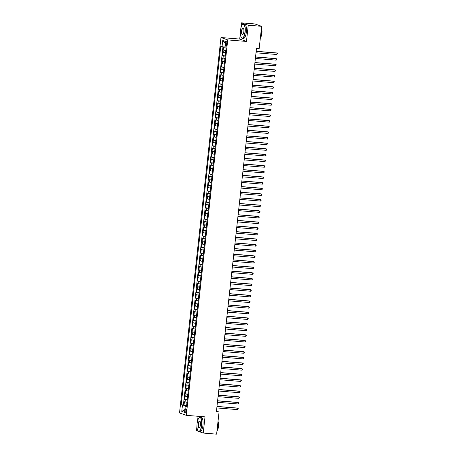 <?xml version="1.0" encoding="UTF-8"?>
<svg xmlns="http://www.w3.org/2000/svg" width="457" height="457" viewBox="0 0 457 457"><rect width="100%" height="100%" fill="white"/><g stroke="black" fill="none" stroke-linecap="round" stroke-linejoin="round"><path stroke-width="0.69" d="M186.325 410.66A1.822 0.6 -85.3 0 0 185.885 408.638A1.822 0.6 -85.3 0 0 185.154 410.249A1.822 0.6 -85.3 0 0 185.593 412.265A1.822 0.6 -85.3 0 0 186.325 410.66M198.058 416.287L197.515 421.228M196.967 426.17L196.47 430.683L198.515 431.402M220.971 37.531L179.521 412.951L186.285 415.327L227.729 39.913L220.971 37.531L239.702 39.056L246.466 41.438L248.254 25.232L241.496 22.85L240.919 28.054M240.376 32.995L239.702 39.056M241.496 22.85L254.875 23.941L261.638 26.317L248.254 25.232M223.576 46.922L223.233 50.019L225.849 50.23M225.564 52.841L222.987 52.275L222.616 55.657L225.227 55.868M224.941 58.479L222.365 57.908L221.993 61.289L224.604 61.506M224.318 64.117L221.742 63.546L221.371 66.928L223.981 67.139M223.696 69.755L221.119 69.184L220.748 72.566L223.359 72.777M223.073 75.388L220.497 74.822L220.125 78.204L222.736 78.415M222.45 81.026L219.874 80.455L219.503 83.837L222.113 84.054M221.828 86.664L219.251 86.093L218.88 89.475L221.491 89.686M221.205 92.303L218.629 91.731L218.257 95.113L220.874 95.324M220.582 97.935L218.006 97.37L217.635 100.751L220.251 100.963M219.96 103.573L217.383 103.002L217.012 106.39L219.628 106.601M219.337 109.212L216.761 108.64L216.39 112.022L219.006 112.239M218.714 114.85L216.144 114.279L215.767 117.66L218.383 117.872M218.092 120.488L215.521 119.917L215.144 123.299L217.761 123.51M217.469 126.121L214.899 125.555L214.522 128.937L217.138 129.148M216.847 131.759L214.276 131.188L213.899 134.569L216.515 134.786M216.224 137.397L213.653 136.826L213.276 140.208L215.893 140.419M215.607 143.035L213.031 142.464L212.654 145.846L215.27 146.057M214.984 148.668L212.408 148.102L212.037 151.484L214.647 151.695M214.362 154.306L211.785 153.735L211.414 157.117L214.025 157.334M213.739 159.944L211.163 159.373L210.791 162.755L213.402 162.966M213.116 165.583L210.54 165.011L210.169 168.393L212.779 168.604M212.494 171.215L209.917 170.65L209.546 174.031L212.157 174.243M211.871 176.853L209.295 176.282L208.923 179.664L211.534 179.881M211.248 182.492L208.672 181.92L208.301 185.302L210.917 185.519M210.626 188.13L208.049 187.559L207.678 190.94L210.294 191.152M210.003 193.762L207.427 193.197L207.055 196.579L209.672 196.79M209.38 199.401L206.804 198.835L206.433 202.217L209.049 202.428M208.758 205.039L206.181 204.468L205.81 207.849L208.426 208.066M208.135 210.677L205.564 210.106L205.187 213.488L207.804 213.699M207.512 216.315L204.942 215.744L204.565 219.126L207.181 219.337M206.89 221.948L204.319 221.382L203.942 224.764L206.558 224.975M206.267 227.586L203.696 227.015L203.319 230.397L205.936 230.614M205.65 233.224L203.074 232.653L202.697 236.035L205.313 236.246M205.027 238.862L202.451 238.291L202.074 241.673L204.69 241.884M204.405 244.495L201.828 243.929L201.457 247.311L204.068 247.523M203.782 250.133L201.206 249.562L200.834 252.944L203.445 253.161M203.159 255.771L200.583 255.2L200.212 258.582L202.822 258.793M202.537 261.41L199.96 260.838L199.589 264.22L202.2 264.432M201.914 267.042L199.338 266.477L198.966 269.858L201.577 270.07M201.291 272.68L198.715 272.109L198.344 275.497L200.954 275.708M200.669 278.319L198.092 277.747L197.721 281.129L200.337 281.346M200.046 283.957L197.47 283.386L197.098 286.768L199.715 286.979M199.423 289.595L196.847 289.024L196.476 292.406L199.092 292.617M198.801 295.228L196.224 294.662L195.853 298.044L198.469 298.255M198.178 300.866L195.607 300.295L195.23 303.677L197.847 303.894M197.555 306.504L194.985 305.933L194.608 309.315L197.224 309.526M196.933 312.142L194.362 311.571L193.985 314.953L196.601 315.164M196.31 317.775L193.739 317.209L193.362 320.591L195.979 320.803M195.687 323.413L193.117 322.842L192.74 326.224L195.356 326.441M195.07 329.051L192.494 328.48L192.117 331.862L194.733 332.073M194.448 334.69L191.871 334.118L191.5 337.5L194.111 337.712M193.825 340.322L191.249 339.757L190.877 343.138L193.488 343.35M193.202 345.96L190.626 345.389L190.255 348.777L192.865 348.988M192.58 351.599L190.003 351.027L189.632 354.409L192.243 354.626M191.957 357.237L189.381 356.666L189.009 360.047L191.62 360.259M191.334 362.869L188.758 362.304L188.387 365.686L190.997 365.897M190.712 368.508L188.135 367.942L187.764 371.324L190.375 371.535M190.089 374.146L187.513 373.575L187.142 376.956L189.758 377.174M189.466 379.784L186.89 379.213L186.519 382.595L189.135 382.806M188.844 385.422L186.267 384.851L185.896 388.233L188.513 388.444M188.221 391.055L185.645 390.489L185.274 393.871L187.89 394.083M187.599 396.693L185.028 396.122L184.651 399.504L187.267 399.721M261.638 26.317L259.193 48.442L256.514 48.225L216.378 411.808L219.052 412.025L216.452 411.111M225.689 43.232L225.558 44.472A1.765 0.583 -85.3 0 0 225.981 46.431A1.765 0.583 -85.3 0 0 226.689 44.872L226.826 43.632A1.765 0.583 -85.3 0 0 226.404 41.678A1.765 0.583 -85.3 0 0 225.689 43.232L226.849 43.329M186.565 406.096L185.222 406.17L186.502 406.621L226.084 48.116L224.804 47.665L225.49 41.467L222.713 40.484L222.028 46.688L220.748 46.237L181.172 404.742L185.319 405.627L185.262 406.17M185.222 406.17L184.542 412.374L181.766 411.397L182.446 405.193M225.809 50.59L223.233 50.019M222.953 46.825L183.417 404.925L186.645 405.353M186.976 402.331L184.405 401.76L184.028 405.142M187.227 400.075L184.651 399.504M187.85 394.437L185.274 393.871M188.473 388.804L185.896 388.233M189.095 383.166L186.519 382.595M189.718 377.528L187.142 376.956M190.34 371.889L187.764 371.324M190.963 366.257L188.387 365.686M191.58 360.619L189.009 360.047M192.203 354.98L189.632 354.409M192.825 349.342L190.255 348.777M193.448 343.704L190.877 343.138M194.071 338.071L191.5 337.5M194.693 332.433L192.117 331.862M195.316 326.795L192.74 326.224M195.939 321.157L193.362 320.591M196.561 315.524L193.985 314.953M197.184 309.886L194.608 309.315M197.807 304.248L195.23 303.677M198.429 298.61L195.853 298.044M199.052 292.977L196.476 292.406M199.675 287.339L197.098 286.768M200.297 281.701L197.721 281.129M200.92 276.062L198.344 275.497M201.543 270.43L198.966 269.858M202.16 264.792L199.589 264.22M202.782 259.153L200.212 258.582M203.405 253.515L200.834 252.944M204.028 247.877L201.457 247.311M204.65 242.244L202.074 241.673M205.273 236.606L202.697 236.035M205.896 230.968L203.319 230.397M206.518 225.33L203.942 224.764M207.141 219.697L204.565 219.126M207.764 214.059L205.187 213.488M208.386 208.421L205.81 207.849M209.009 202.782L206.433 202.217M209.632 197.15L207.055 196.579M210.254 191.512L207.678 190.94M210.877 185.873L208.301 185.302M211.5 180.235L208.923 179.664M212.117 174.597L209.546 174.031M212.739 168.964L210.169 168.393M213.362 163.326L210.791 162.755M213.985 157.688L211.414 157.117M214.607 152.05L212.037 151.484M215.23 146.417L212.654 145.846M215.853 140.779L213.276 140.208M216.475 135.141L213.899 134.569M217.098 129.502L214.522 128.937M217.721 123.87L215.144 123.299M218.343 118.232L215.767 117.66M218.966 112.593L216.39 112.022M219.589 106.955L217.012 106.39M220.211 101.323L217.635 100.751M220.834 95.684L218.257 95.113M221.456 90.046L218.88 89.475M222.079 84.408L219.503 83.837M222.696 78.77L220.125 78.204M223.319 73.137L220.748 72.566M223.941 67.499L221.371 66.928M224.564 61.861L221.993 61.289M225.187 56.222L222.616 55.657M199.126 417.818A7.112 2.348 94.7 0 1 199.201 417.738A7.112 2.348 94.7 0 1 200.057 417.355A7.112 2.348 94.7 0 1 201.766 425.25A7.112 2.348 94.7 0 1 198.904 431.534L203.228 433.059L216.612 434.15L219.052 412.025M203.228 433.059L205.016 416.853L186.285 415.327M246.466 41.438L227.729 39.913M186.605 405.73L185.319 405.627M224.867 47.117L222.028 46.688M183.417 404.925L181.172 404.742M225.307 43.141L222.713 40.484M181.766 411.397L184.845 409.592M256.166 51.395L276.965 53.086L276.811 54.497L256.011 52.806M256.183 51.27L276.508 52.926L277.479 53.52L276.811 54.497M244.958 32.041A6.941 2.296 -85.3 0 0 242.456 24.712A6.941 2.296 -85.3 0 0 240.496 30.476A6.941 2.296 -85.3 0 0 241.399 37.674A6.941 2.296 -85.3 0 0 244.958 32.041M242.53 24.644A7.112 2.348 94.7 0 1 242.61 24.564A7.112 2.348 94.7 0 1 243.467 24.181A7.112 2.348 94.7 0 1 245.169 32.076A7.112 2.348 94.7 0 1 242.313 38.359A7.112 2.348 94.7 0 1 241.525 37.845A7.112 2.348 94.7 0 1 241.462 37.76M243.844 31.653A3.473 1.148 94.7 0 1 242.861 34.532A3.473 1.148 94.7 0 1 241.61 30.865A3.473 1.148 94.7 0 1 243.392 28.048A3.473 1.148 94.7 0 1 243.844 31.653M243.455 28.145A3.302 1.091 -85.3 0 0 243.153 27.986A3.302 1.091 -85.3 0 0 241.827 30.899A3.302 1.091 -85.3 0 0 242.621 34.561A3.302 1.091 -85.3 0 0 242.941 34.452M259.205 25.466L259.627 25.501A7.112 2.348 94.7 0 1 260.262 25.838M261.341 28.974A7.112 2.348 94.7 0 1 261.335 33.395A7.112 2.348 94.7 0 1 260.404 37.485M261.427 28.214A5.118 1.691 94.7 0 1 261.93 33.27A5.118 1.691 94.7 0 1 260.393 37.6M243.467 24.181L244.644 24.278A7.112 2.348 94.7 0 1 246.346 32.173A7.112 2.348 94.7 0 1 243.49 38.457L242.313 38.359M201.548 425.216A6.941 2.296 -85.3 0 0 199.046 417.887A6.941 2.296 -85.3 0 0 197.093 423.65A6.941 2.296 -85.3 0 0 197.99 430.848A6.941 2.296 -85.3 0 0 201.548 425.216M200.434 424.827A3.473 1.148 94.7 0 1 199.458 427.706A3.473 1.148 94.7 0 1 198.207 424.039A3.473 1.148 94.7 0 1 199.983 421.223A3.473 1.148 94.7 0 1 200.434 424.827M200.046 421.32A3.302 1.091 -85.3 0 0 199.749 421.16A3.302 1.091 -85.3 0 0 198.424 424.073A3.302 1.091 -85.3 0 0 199.212 427.735A3.302 1.091 -85.3 0 0 199.532 427.626M217.938 422.148A7.112 2.348 94.7 0 1 217.932 426.57A7.112 2.348 94.7 0 1 216.995 430.66M218.018 421.388A5.118 1.691 94.7 0 1 218.52 426.444A5.118 1.691 94.7 0 1 216.984 430.774M200.057 417.355L201.234 417.452A7.112 2.348 94.7 0 1 202.942 425.347A7.112 2.348 94.7 0 1 200.08 431.631L198.904 431.534A7.112 2.348 94.7 0 1 198.121 431.02A7.112 2.348 94.7 0 1 198.058 430.934M255.543 57.034L276.342 58.724L276.188 60.135L255.389 58.439M255.56 56.908L275.885 58.565L276.856 59.153L276.188 60.135M254.92 62.666L275.72 64.363L275.565 65.768L254.766 64.077M254.937 62.546L275.263 64.203L276.234 64.791L275.565 65.768M254.298 68.304L275.097 70.001L274.943 71.406L254.143 69.715M254.315 68.184L274.64 69.835L275.611 70.429L274.943 71.406M253.681 73.943L274.474 75.634L274.32 77.044L253.521 75.354M253.692 73.817L274.017 75.474L274.988 76.068L274.32 77.044M253.058 79.581L273.852 81.272L273.697 82.683L252.898 80.986M253.069 79.455L273.395 81.112L274.366 81.706L273.697 82.683M252.435 85.213L273.229 86.91L273.075 88.321L252.275 86.624M252.447 85.093L272.772 86.75L273.743 87.338L273.075 88.321M251.813 90.852L272.606 92.548L272.452 93.953L251.653 92.263M251.824 90.732L272.149 92.383L273.12 92.977L272.452 93.953M251.19 96.49L271.984 98.181L271.829 99.592L251.036 97.901M251.201 96.37L271.527 98.021L272.498 98.615L271.829 99.592M250.567 102.128L271.361 103.819L271.207 105.23L250.413 103.533M250.579 102.002L270.91 103.659L271.875 104.253L271.207 105.23M249.945 107.766L270.744 109.457L270.584 110.868L249.79 109.172M249.956 107.641L270.287 109.297L271.252 109.886L270.584 110.868M249.322 113.399L270.121 115.095L269.961 116.501L249.168 114.81M249.333 113.279L269.664 114.936L270.63 115.524L269.961 116.501M248.699 119.037L269.499 120.728L269.339 122.139L248.545 120.448M248.711 118.917L269.042 120.568L270.007 121.162L269.339 122.139M248.077 124.675L268.876 126.366L268.716 127.777L247.923 126.081M248.088 124.55L268.419 126.206L269.384 126.8L268.716 127.777M247.454 130.314L268.253 132.004L268.099 133.415L247.3 131.719M247.466 130.188L267.796 131.845L268.762 132.433L268.099 133.415M246.831 135.946L267.631 137.643L267.476 139.048L246.677 137.357M246.849 135.826L267.174 137.483L268.145 138.071L267.476 139.048M246.209 141.584L267.008 143.275L266.854 144.686L246.055 142.995M246.226 141.464L266.551 143.115L267.522 143.709L266.854 144.686M245.586 147.223L266.385 148.913L266.231 150.324L245.432 148.634M245.603 147.097L265.928 148.754L266.899 149.348L266.231 150.324M244.963 152.861L265.763 154.552L265.608 155.963L244.809 154.266M244.981 152.735L265.306 154.392L266.277 154.986L265.608 155.963M244.341 158.493L265.14 160.19L264.986 161.595L244.187 159.904M244.358 158.373L264.683 160.03L265.654 160.618L264.986 161.595M243.718 164.132L264.517 165.828L264.363 167.233L243.564 165.543M243.735 164.012L264.06 165.663L265.031 166.257L264.363 167.233M243.101 169.77L263.895 171.461L263.74 172.872L242.941 171.181M243.113 169.644L263.438 171.301L264.409 171.895L263.74 172.872M242.478 175.408L263.272 177.099L263.118 178.51L242.319 176.813M242.49 175.282L262.815 176.939L263.786 177.533L263.118 178.51M241.856 181.041L262.649 182.737L262.495 184.148L241.696 182.452M241.867 180.921L262.192 182.577L263.163 183.166L262.495 184.148M241.233 186.679L262.027 188.375L261.872 189.781L241.073 188.09M241.245 186.559L261.57 188.21L262.541 188.804L261.872 189.781M240.611 192.317L261.404 194.008L261.25 195.419L240.456 193.728M240.622 192.197L260.947 193.848L261.918 194.442L261.25 195.419M239.988 197.955L260.787 199.646L260.627 201.057L239.834 199.361M239.999 197.83L260.33 199.486L261.295 200.08L260.627 201.057M239.365 203.594L260.164 205.284L260.004 206.695L239.211 204.999M239.377 203.468L259.707 205.124L260.673 205.713L260.004 206.695M238.743 209.226L259.542 210.923L259.382 212.328L238.588 210.637M238.754 209.106L259.085 210.763L260.05 211.351L259.382 212.328M238.12 214.864L258.919 216.555L258.759 217.966L237.966 216.275M238.131 214.744L258.462 216.395L259.427 216.989L258.759 217.966M237.497 220.503L258.296 222.193L258.142 223.604L237.343 221.913M237.509 220.377L257.839 222.033L258.805 222.628L258.142 223.604M236.875 226.141L257.674 227.832L257.52 229.243L236.72 227.546M236.886 226.015L257.217 227.672L258.182 228.26L257.52 229.243M236.252 231.773L257.051 233.47L256.897 234.875L236.098 233.184M236.269 231.653L256.594 233.31L257.565 233.898L256.897 234.875M235.629 237.412L256.428 239.108L256.274 240.513L235.475 238.822M235.646 237.292L255.971 238.942L256.943 239.537L256.274 240.513M235.007 243.05L255.806 244.741L255.652 246.152L234.852 244.461M235.024 242.924L255.349 244.581L256.32 245.175L255.652 246.152M234.384 248.688L255.183 250.379L255.029 251.79L234.23 250.093M234.401 248.562L254.726 250.219L255.697 250.813L255.029 251.79M233.761 254.321L254.56 256.017L254.406 257.428L233.607 255.731M233.778 254.201L254.103 255.857L255.075 256.446L254.406 257.428M233.139 259.959L253.938 261.655L253.784 263.061L232.984 261.37M233.156 259.839L253.481 261.49L254.452 262.084L253.784 263.061M232.522 265.597L253.315 267.288L253.161 268.699L232.362 267.008M232.533 265.477L252.858 267.128L253.829 267.722L253.161 268.699M231.899 271.235L252.692 272.926L252.538 274.337L231.739 272.64M231.91 271.11L252.235 272.766L253.207 273.36L252.538 274.337M231.276 276.873L252.07 278.564L251.916 279.975L231.116 278.279M231.288 276.748L251.613 278.404L252.584 278.993L251.916 279.975M230.654 282.506L251.447 284.203L251.293 285.608L230.494 283.917M230.665 282.386L250.99 284.043L251.961 284.631L251.293 285.608M230.031 288.144L250.824 289.835L250.67 291.246L229.877 289.555M230.042 288.024L250.373 289.675L251.339 290.269L250.67 291.246M229.408 293.782L250.208 295.473L250.048 296.884L229.254 295.193M229.42 293.657L249.751 295.313L250.716 295.908L250.048 296.884M228.786 299.421L249.585 301.112L249.425 302.523L228.631 300.826M228.797 299.295L249.128 300.952L250.093 301.54L249.425 302.523M228.163 305.053L248.962 306.75L248.802 308.155L228.009 306.464M228.174 304.933L248.505 306.59L249.471 307.178L248.802 308.155M227.54 310.691L248.34 312.388L248.18 313.793L227.386 312.102M227.552 310.571L247.883 312.222L248.848 312.817L248.18 313.793M226.918 316.33L247.717 318.021L247.563 319.432L226.763 317.741M226.929 316.204L247.26 317.861L248.225 318.455L247.563 319.432M226.295 321.968L247.094 323.659L246.94 325.07L226.141 323.373M226.312 321.842L246.637 323.499L247.603 324.093L246.94 325.07M225.672 327.6L246.472 329.297L246.317 330.708L225.518 329.011M225.689 327.48L246.015 329.137L246.986 329.726L246.317 330.708M225.05 333.239L245.849 334.935L245.695 336.341L224.895 334.65M225.067 333.119L245.392 334.77L246.363 335.364L245.695 336.341M224.427 338.877L245.226 340.568L245.072 341.979L224.273 340.288M224.444 338.757L244.769 340.408L245.74 341.002L245.072 341.979M223.804 344.515L244.604 346.206L244.449 347.617L223.65 345.92M223.821 344.389L244.147 346.046L245.118 346.64L244.449 347.617M223.182 350.148L243.981 351.844L243.827 353.255L223.027 351.559M223.199 350.028L243.524 351.684L244.495 352.273L243.827 353.255M222.559 355.786L243.358 357.483L243.204 358.888L222.405 357.197M222.576 355.666L242.901 357.317L243.872 357.911L243.204 358.888M221.942 361.424L242.736 363.115L242.581 364.526L221.782 362.835M221.953 361.304L242.279 362.955L243.25 363.549L242.581 364.526M221.319 367.062L242.113 368.753L241.959 370.164L221.159 368.468M221.331 366.937L241.656 368.593L242.627 369.187L241.959 370.164M220.697 372.701L241.49 374.392L241.336 375.803L220.537 374.106M220.708 372.575L241.033 374.232L242.004 374.82L241.336 375.803M220.074 378.333L240.868 380.03L240.713 381.435L219.92 379.744M220.085 378.213L240.411 379.87L241.382 380.458L240.713 381.435M219.451 383.971L240.245 385.662L240.091 387.073L219.297 385.382M219.463 383.851L239.794 385.502L240.759 386.096L240.091 387.073M218.829 389.61L239.628 391.301L239.468 392.712L218.675 391.021M218.84 389.484L239.171 391.141L240.136 391.735L239.468 392.712M218.206 395.248L239.005 396.939L238.845 398.35L218.052 396.653M218.218 395.122L238.548 396.779L239.514 397.367L238.845 398.35M217.583 400.88L238.383 402.577L238.223 403.982L217.429 402.291M217.595 400.76L237.926 402.417L238.891 403.005L238.223 403.982M216.961 406.519L237.76 408.215L237.6 409.621L216.807 407.93M216.972 406.399L237.303 408.05L238.268 408.644L237.6 409.621M223.656 52.509L223.901 50.253M185.068 401.994L185.319 399.744M185.691 396.356L185.942 394.105M186.313 390.724L186.565 388.467M186.936 385.085L187.187 382.829M187.559 379.447L187.81 377.191M188.181 373.809L188.433 371.558M188.804 368.176L189.055 365.92M189.427 362.538L189.672 360.282M190.049 356.9L190.295 354.643M190.672 351.262L190.917 349.011M191.294 345.629L191.54 343.373M191.917 339.991L192.163 337.734M192.54 334.353L192.785 332.096M193.162 328.714L193.408 326.464M193.779 323.076L194.031 320.825M194.402 317.444L194.653 315.187M195.025 311.805L195.276 309.549M195.647 306.167L195.899 303.911M196.27 300.529L196.521 298.278M196.893 294.896L197.144 292.64M197.515 289.258L197.767 287.002M198.138 283.62L198.389 281.363M198.761 277.982L199.012 275.731M199.383 272.349L199.635 270.093M200.006 266.711L200.252 264.454M200.629 261.073L200.874 258.816M201.251 255.434L201.497 253.184M201.874 249.802L202.12 247.545M202.497 244.164L202.742 241.907M203.119 238.525L203.365 236.269M203.742 232.887L203.988 230.636M204.359 227.249L204.61 224.998M204.982 221.616L205.233 219.36M205.604 215.978L205.856 213.722M206.227 210.34L206.478 208.084M206.85 204.702L207.101 202.451M207.472 199.069L207.724 196.813M208.095 193.431L208.346 191.175M208.718 187.793L208.969 185.536M209.34 182.154L209.592 179.904M209.963 176.522L210.209 174.266M210.586 170.884L210.831 168.627M211.208 165.245L211.454 162.989M211.831 159.607L212.077 157.357M212.454 153.969L212.699 151.718M213.076 148.336L213.322 146.08M213.699 142.698L213.945 140.442M214.322 137.06L214.567 134.804M214.939 131.422L215.19 129.171M215.561 125.789L215.813 123.533M216.184 120.151L216.435 117.895M216.807 114.513L217.058 112.256M217.429 108.875L217.681 106.624M218.052 103.242L218.303 100.986M218.675 97.604L218.926 95.347M219.297 91.966L219.549 89.709M219.92 86.327L220.171 84.077M220.542 80.695L220.788 78.438M221.165 75.057L221.411 72.8M221.788 69.418L222.033 67.162M222.41 63.78L222.656 61.524M223.033 58.142L223.279 55.891M226.723 44.569L225.558 44.472"/></g></svg>
